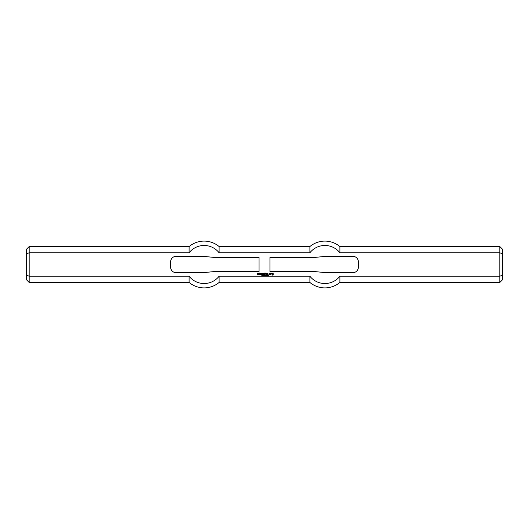 <?xml version="1.0" encoding="UTF-8"?>
<svg xmlns="http://www.w3.org/2000/svg" width="529" height="529" viewBox="0 0 529 529"><rect width="100%" height="100%" fill="white"/><g stroke="black" fill="none" stroke-linecap="round" stroke-linejoin="round"><path stroke-width="0.79" d="M262.523 275.589L262.417 275.126L262.992 275.245L262.523 275.589M265.141 275.126L265.036 275.907L265.141 275.126M265.419 275.298L265.419 275.907L265.32 275.126L265.836 275.741L265.935 275.126L265.935 275.907L265.419 275.298M267.337 275.126L267.396 275.907L267.337 275.126M267.945 275.285L267.707 275.635L267.945 275.285M268.044 275.721L267.608 275.721L267.965 275.126L268.044 275.721M258.833 273.467L259.217 272.951L259.785 273.506L259.256 273.771L259.752 274.69L258.873 274.498L258.833 273.467M260.585 274.154L260.929 273.771L260.513 273.777L260.513 274.386L261.121 274.69L260.129 274.498L260.129 273.658L261.313 273.658L261.273 274.154L260.585 274.154M261.769 274.69L261.769 273.467L263.713 273.698L263.673 274.69L263.29 273.738L262.913 273.771L262.873 274.69L262.146 273.738L261.769 274.69M269.235 274.267L268.851 274.267L269.082 273.467L270.035 273.658L269.803 274.69L268.851 274.498L269.618 274.346L269.618 273.81L269.235 274.267M265.77 274.69L266.074 273.658L265.77 274.69M267.026 274.154L267.37 273.771L266.947 273.771L266.947 274.386L267.555 274.69L266.57 274.498L266.57 273.658L267.747 273.658L267.714 274.154L267.026 274.154M272.435 274.346L272.779 274.69L272.012 274.458L272.012 273.738L273.156 273.467L273.195 274.994L272.012 275.186L272.852 274.915L272.852 273.85L272.395 273.85L272.435 274.346M265.77 273.433L266.074 272.971L265.77 273.433M257.312 274.154L257.312 273.467L258.264 273.506L257.464 273.81L258.264 274.194L258.073 274.69L257.12 274.69L257.921 274.346L257.312 274.154M264.242 274.69L264.202 273.189L265.161 272.971L265.346 273.433L264.586 273.242L265.122 273.962L264.242 274.69M270.531 274.69L270.491 273.506L271.483 273.467L271.675 274.042L270.947 273.81L270.531 274.69M266.682 275.206L266.682 275.84L266.682 275.206M266.682 275.92L266.682 275.126L266.682 275.92M268.243 275.682L268.666 275.186L268.686 275.854L268.243 275.682M264.394 275.589L264.295 275.126L264.804 275.173L264.394 275.589M263.244 275.298L263.244 275.907L263.144 275.126L263.66 275.741L263.759 275.126L263.759 275.907L263.244 275.298M261.815 275.893L262.179 275.695L261.723 275.219L262.113 275.146L261.789 275.325L262.245 275.807L261.815 275.893M269.942 257.425L314.828 257.425L325.712 256.34L352.916 256.34A5.442 5.442 0 0 1 358.358 261.782L358.358 267.218A5.442 5.442 0 0 1 352.916 272.66L325.712 272.66L314.828 271.575L269.942 271.575L269.942 257.425M26.45 253.841L26.45 249.265L29.168 246.547L29.168 282.453L26.45 279.735L26.45 253.841L29.168 252.783L189.104 252.783A19.037 19.037 0 0 1 219.105 252.783L309.895 252.783A19.037 19.037 0 0 1 339.896 252.783L499.832 252.783L499.832 282.453L502.55 279.735L502.55 275.159L499.832 276.217L339.896 276.217L339.896 282.453L499.832 282.453M189.104 276.217L189.104 282.453A23.395 23.395 0 0 0 219.105 282.453L219.105 276.217L309.895 276.217L219.105 276.217A19.037 19.037 0 0 1 189.104 276.217L29.168 276.217L26.45 275.159M219.105 282.453L309.895 282.453L309.895 276.217A19.037 19.037 0 0 0 339.896 276.217M259.058 257.425L259.058 271.575L214.172 271.575L203.288 272.66L176.084 272.66A5.442 5.442 0 0 1 170.642 267.218L170.642 261.782A5.442 5.442 0 0 1 176.084 256.34L203.288 256.34L214.172 257.425L259.058 257.425M502.55 275.159L502.55 253.841L499.832 252.783L499.832 246.547L502.55 249.265L502.55 253.841M499.832 246.547L339.896 246.547L339.896 252.783M339.896 246.547A23.395 23.395 0 0 0 309.895 246.547L309.895 252.783M309.895 246.547L219.105 246.547L219.105 252.783M29.168 246.547L189.104 246.547L189.104 252.783M309.895 282.453A23.395 23.395 0 0 0 339.896 282.453M29.168 282.453L189.104 282.453M219.105 246.547A23.395 23.395 0 0 0 189.104 246.547"/></g></svg>
